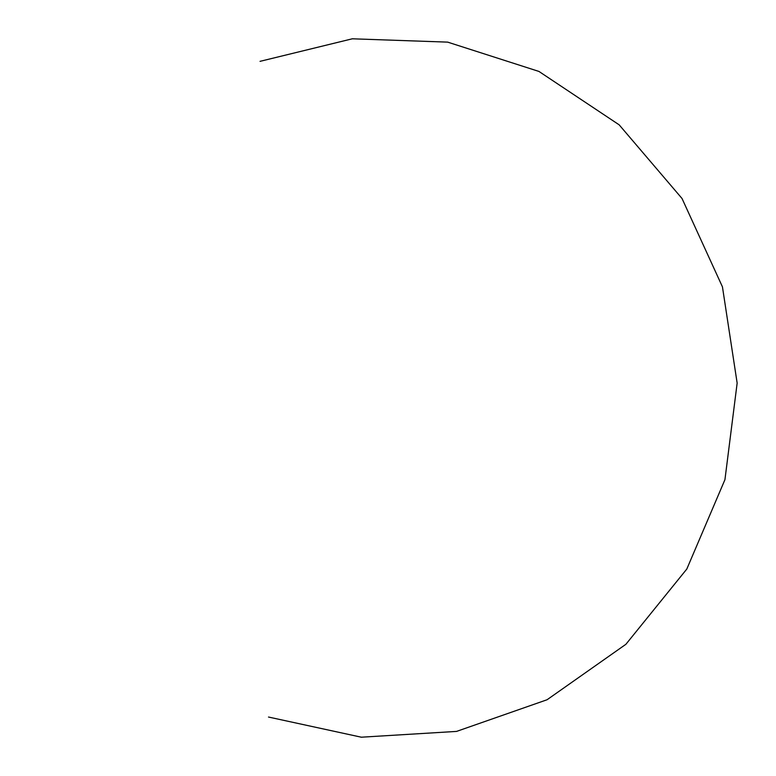 <?xml version="1.0" encoding="UTF-8"?>
<svg xmlns="http://www.w3.org/2000/svg" width="776" height="776" viewBox="0 0 776 776"><rect width="100%" height="100%" fill="white"/><g stroke="black" fill="none" stroke-linecap="round" stroke-linejoin="round"><path stroke-width="1.16" d="M268.506 717.043L361.315 737.2L456.55 731.409L547.061 699.748L625.892 644.293L686.808 569.041L724.939 479.665L737.152 383.092L722.446 286.858L682.026 198.501L619.18 124.849L538.951 71.441L447.655 42.127L352.304 38.8L260.038 61.343"/></g></svg>

